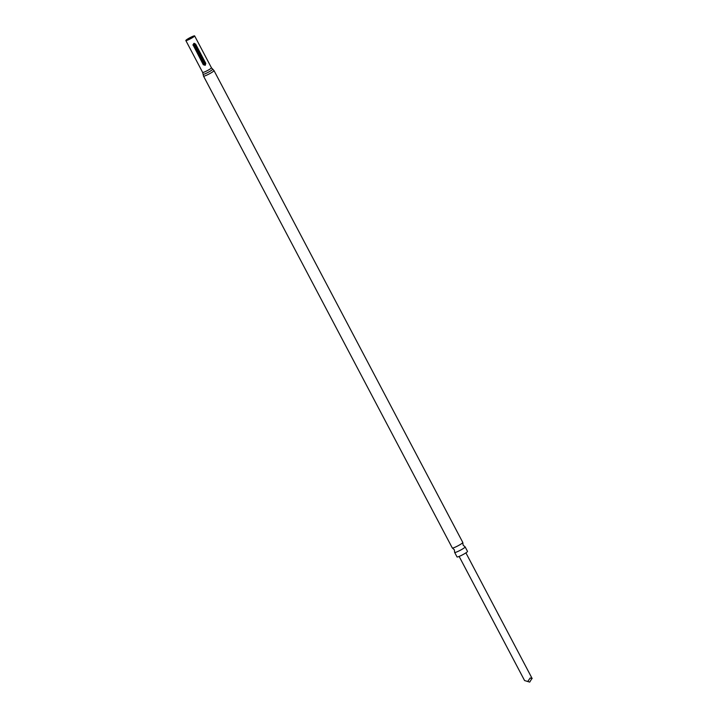 <?xml version="1.0" encoding="UTF-8"?>
<svg xmlns="http://www.w3.org/2000/svg" width="718" height="718" viewBox="0 0 718 718"><rect width="100%" height="100%" fill="white"/><g stroke="black" fill="none" stroke-linecap="round" stroke-linejoin="round"><path stroke-width="1.08" d="M452.376 548.04L454.323 549.764L454.647 552.348A5.923 0.718 -27.8 0 0 454.656 552.429A5.923 0.718 -27.8 0 0 455.93 552.25A5.923 0.718 -27.8 0 0 461.889 549.387A5.923 0.718 -27.8 0 0 465.138 546.901A5.923 0.718 -27.8 0 0 465.076 546.856L463.119 545.133L462.805 542.548A5.923 0.718 152.2 0 1 459.278 545.097A5.923 0.718 152.2 0 1 453.588 547.807A5.923 0.718 152.2 0 1 452.376 548.04A5.923 0.718 152.2 0 1 452.313 547.987L203.517 76.108L203.068 74.214A5.448 0.655 152.2 0 0 204.253 74.098A5.448 0.655 152.2 0 0 209.88 71.369A5.448 0.655 152.2 0 0 212.69 69.143L214 70.579A5.923 0.718 152.2 0 1 210.751 73.065A5.923 0.718 152.2 0 1 204.792 75.928A5.923 0.718 152.2 0 1 203.517 76.108M187.551 39.966A4.012 0.485 152.2 0 1 186.689 40.091A4.012 0.485 152.2 0 1 188.888 38.413A4.012 0.485 152.2 0 1 192.927 36.465A4.012 0.485 152.2 0 1 193.788 36.349A4.012 0.485 152.2 0 1 191.589 38.027A4.012 0.485 152.2 0 1 187.551 39.966M465.138 546.901L467.508 551.397A5.923 0.718 152.2 0 1 464.259 553.883A5.923 0.718 152.2 0 1 458.299 556.746A5.923 0.718 152.2 0 1 457.025 556.926L454.656 552.429M193.797 44.938L203.975 64.252L204.639 64.432L204.854 63.767L194.668 44.462L194.013 44.283L193.115 45.422L193.734 43.484L195.61 44.049L205.788 63.363L205.24 65.311L203.293 64.728L192.954 44.695M194.013 44.283L193.707 43.502L194.39 43.313M193.564 36.053A4.972 0.601 152.2 0 1 194.632 35.9A4.972 0.601 152.2 0 1 191.912 37.982A4.972 0.601 152.2 0 1 186.913 40.387A4.972 0.601 152.2 0 1 185.836 40.54A4.972 0.601 152.2 0 1 188.565 38.458A4.972 0.601 152.2 0 1 193.564 36.053M214 70.579L462.796 542.458A5.923 0.718 152.2 0 1 462.805 542.548M497.421 612.642L498.983 615.775M532.164 678.6L530.171 677.989L527.73 681.49L529.713 682.1L532.029 678.277L465.901 552.86M527.73 681.49L524.58 680.556L459.134 556.432M529.713 682.1L526.608 681.176M185.836 40.54L202.647 72.41A4.972 0.601 -27.8 0 0 203.715 72.258A4.972 0.601 -27.8 0 0 208.714 69.861A4.972 0.601 -27.8 0 0 211.442 67.779L212.69 69.143M204.854 63.767L205.788 63.363M195.61 44.049L194.668 44.462M203.975 64.252L203.293 64.728M204.639 64.432L205.24 65.311M202.647 72.41L203.068 74.214M194.632 35.9L211.442 67.779"/></g></svg>
